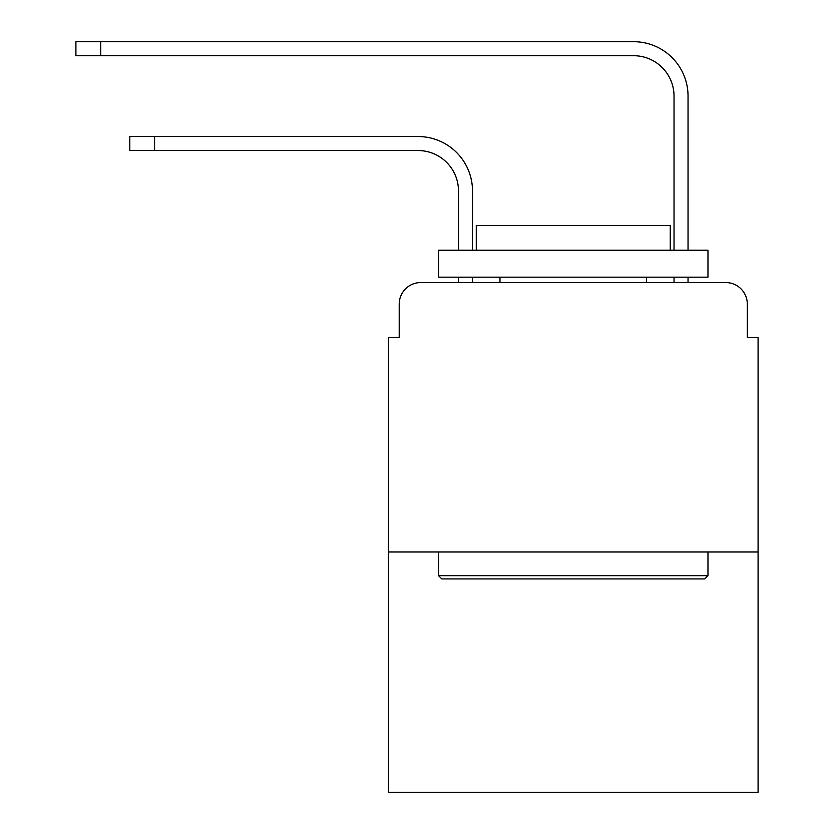 <?xml version="1.0" encoding="UTF-8"?>
<svg xmlns="http://www.w3.org/2000/svg" width="834" height="834" viewBox="0 0 834 834"><rect width="100%" height="100%" fill="white"/><g stroke="black" fill="none" stroke-linecap="round" stroke-linejoin="round"><path stroke-width="1.25" d="M399.215 304.118L399.215 337.52L399.215 304.118A21.548 21.548 0 0 1 420.774 282.559L458.492 282.559L458.492 277.169M758.085 551.983L388.446 551.983L388.446 792.3L758.085 792.3L758.085 337.52L747.306 337.52L747.306 304.118A21.548 21.548 0 0 0 725.757 282.559L420.774 282.559M388.446 551.983L388.446 337.52L399.215 337.52M472.503 277.169L472.503 282.559L472.503 277.169L472.503 282.559L472.503 277.169L472.503 282.559L472.503 277.169L472.503 282.559L472.503 277.169L472.503 282.559L472.503 277.169L472.503 282.559L472.503 277.169L472.503 282.559L472.503 277.169L472.503 282.559L472.503 277.169L472.503 282.559L472.503 277.169L472.503 282.559L472.503 277.169L472.503 282.559L472.503 277.169L472.503 282.559L472.503 277.169L472.503 282.559L489.204 282.559M657.317 282.559L674.028 282.559L674.028 277.169M688.04 277.169L688.04 282.559L688.04 277.169L688.04 282.559L688.04 277.169L688.04 282.559L688.04 277.169L688.04 282.559L688.04 277.169L688.04 282.559L688.04 277.169L688.04 282.559L688.04 277.169L688.04 282.559L688.04 277.169L688.04 282.559L688.04 277.169L688.04 282.559L688.04 277.169L688.04 282.559L688.04 277.169L688.04 282.559L688.04 277.169L688.04 282.559L688.04 277.169L688.04 282.559L725.757 282.559M747.306 337.52L747.306 304.118M472.503 250.231L472.503 190.955A54.419 54.419 0 0 0 418.074 136.536L154.582 136.536L154.582 150.547L129.802 150.547L129.802 136.536L154.582 136.536M154.582 150.547L418.074 150.547A40.418 40.418 0 0 1 458.492 190.955L458.492 250.231M688.04 250.231L688.04 96.118A54.419 54.419 0 0 0 633.611 41.7L100.705 41.7L100.705 55.711L75.915 55.711L75.915 41.7L100.705 41.7M100.705 55.711L633.611 55.711A40.418 40.418 0 0 1 674.028 96.118L674.028 250.231M418.074 150.547A40.418 40.418 0 0 1 458.492 190.955A40.418 40.418 0 0 0 418.074 150.547A40.418 40.418 0 0 1 458.492 190.955A40.418 40.418 0 0 0 418.074 150.547A40.418 40.418 0 0 1 458.492 190.955A40.418 40.418 0 0 0 418.074 150.547A40.418 40.418 0 0 1 458.492 190.955A40.418 40.418 0 0 0 418.074 150.547A40.418 40.418 0 0 1 458.492 190.955A40.418 40.418 0 0 0 418.074 150.547A40.418 40.418 0 0 1 458.492 190.955A40.418 40.418 0 0 0 418.074 150.547A40.418 40.418 0 0 1 458.492 190.955A40.418 40.418 0 0 0 418.074 150.547A40.418 40.418 0 0 1 458.492 190.955A40.418 40.418 0 0 0 418.074 150.547A40.418 40.418 0 0 1 458.492 190.955A40.418 40.418 0 0 0 418.074 150.547A40.418 40.418 0 0 1 458.492 190.955A40.418 40.418 0 0 0 418.074 150.547A40.418 40.418 0 0 1 458.492 190.955A40.418 40.418 0 0 0 418.074 150.547A40.418 40.418 0 0 1 458.492 190.955A40.418 40.418 0 0 0 418.074 150.547M633.611 55.711A40.418 40.418 0 0 1 674.028 96.118A40.418 40.418 0 0 0 633.611 55.711A40.418 40.418 0 0 1 674.028 96.118A40.418 40.418 0 0 0 633.611 55.711A40.418 40.418 0 0 1 674.028 96.118A40.418 40.418 0 0 0 633.611 55.711A40.418 40.418 0 0 1 674.028 96.118A40.418 40.418 0 0 0 633.611 55.711A40.418 40.418 0 0 1 674.028 96.118A40.418 40.418 0 0 0 633.611 55.711A40.418 40.418 0 0 1 674.028 96.118A40.418 40.418 0 0 0 633.611 55.711A40.418 40.418 0 0 1 674.028 96.118A40.418 40.418 0 0 0 633.611 55.711A40.418 40.418 0 0 1 674.028 96.118A40.418 40.418 0 0 0 633.611 55.711A40.418 40.418 0 0 1 674.028 96.118A40.418 40.418 0 0 0 633.611 55.711A40.418 40.418 0 0 1 674.028 96.118A40.418 40.418 0 0 0 633.611 55.711A40.418 40.418 0 0 1 674.028 96.118A40.418 40.418 0 0 0 633.611 55.711A40.418 40.418 0 0 1 674.028 96.118A40.418 40.418 0 0 0 633.611 55.711M704.74 578.921L441.791 578.921L438.548 575.689L707.972 575.689L704.74 578.921M438.548 250.231L707.972 250.231L707.972 277.169L438.548 277.169L438.548 250.231M670.255 250.231L670.255 225.441L476.277 225.441L476.277 250.231M438.548 551.983L438.548 575.689M707.972 551.983L707.972 575.689M499.983 277.169L499.983 282.559M646.548 277.169L646.548 282.559"/></g></svg>
